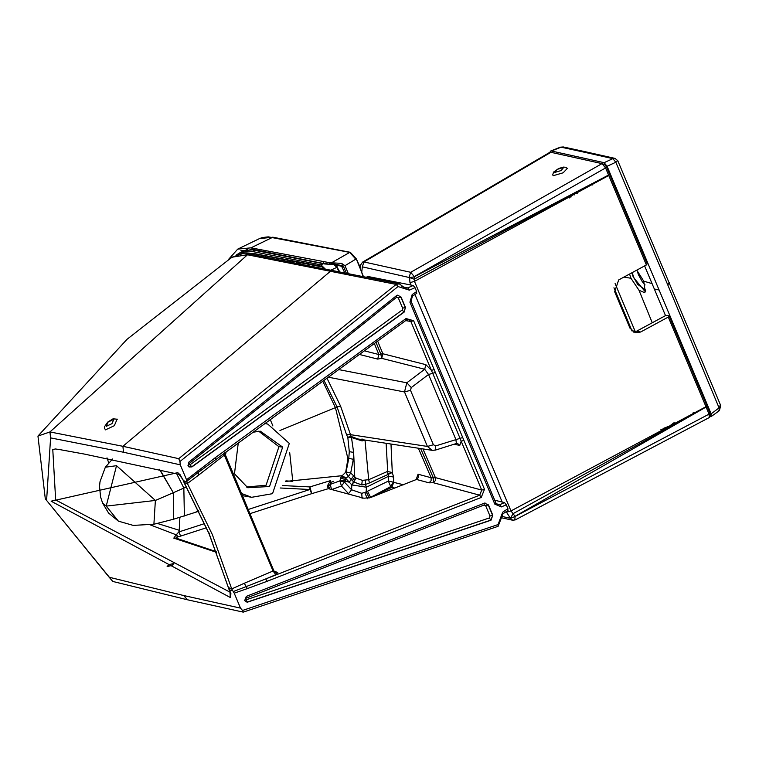 <?xml version="1.0" encoding="UTF-8"?>
<svg xmlns="http://www.w3.org/2000/svg" width="759" height="759" viewBox="0 0 759 759"><rect width="100%" height="100%" fill="white"/><g stroke="black" fill="none" stroke-linecap="round" stroke-linejoin="round"><path stroke-width="1.14" d="M117.417 419.243L113.053 418.816L107.759 422.061L104.704 426.435L104.552 428.266L105.444 429.86L114.324 425.704L117.142 419.091M362.631 262.092L363.922 261.94L550.92 152.303L549.668 152.426L362.631 262.092L360.364 265.289L360.364 268.79L363.172 276.646M550.92 152.303L602.01 163.612L410.714 272.301L414.281 276.637L413.503 277.026L605.578 167.948L602.01 163.612L604.695 164.58L602.01 163.612M609.401 173.849L606.413 166.752L605.578 167.948L608.566 175.044L414.329 276.741L414.48 281.371L409.974 282.633L410.98 285.042M363.476 276.703L361.73 272.329L362.328 266.836L409.518 277.576L413.503 277.026M409.12 277.206L410.714 272.301L363.922 261.94L362.328 266.836M500.636 517.572L512.686 520.238L515.276 519.896L709.267 417.554L709.058 414.12L706.079 407.014L515.038 516.338L513.056 513.672L706.088 406.995M706.904 405.818L709.893 412.924L709.75 414.689M514.308 516.841L510.617 518.065L513.056 513.672L510.978 510.94L707.056 406.131L669.106 315.896L668.29 317.063L705.908 406.558L706.724 405.391M669.106 315.896L666.838 315.393L665.036 315.886L636.706 331.142L640.624 332.015L668.29 317.063M640.624 332.015L635.349 332.793L629.979 328.173L614.648 291.693L618.718 279.9L646.383 264.957L647.199 263.781L609.287 173.545L608.566 175.044L646.383 264.957M633.452 332.081L636.706 331.142M409.974 282.633L409.518 277.576L414.12 279.189M414.537 278.989L608.576 175.054M604.6 164.551L606.413 166.752M709.893 412.924L709.058 414.12L515.086 516.452L514.811 519.934M512.686 520.238L510.475 518.321L501.025 516.224M414.48 281.371L608.765 175.462L414.48 281.371L510.978 510.94L506.471 512.192L510.475 518.321M608.765 175.462L609.581 174.285M569.297 197.957L568.671 196.391M636.792 270.138L643.727 281.162L645.283 291.873L644.552 292.613L639.021 290.289L630.976 278.278L629.562 274.046M623.955 277.073L630.976 278.278M635.311 331.74L615.113 283.553M617.437 160.642L615.824 162.236L667.759 284.881L669.286 282.709M549.839 152.341L550.636 151.041L551.423 151.003L604.126 162.673L612.864 158.64L615.046 158.413L585.255 151.715L583.026 151.933L612.864 158.64L615.824 162.236L607.086 166.268L711.145 413.826L710.917 416.719L709.75 416.463M585.255 151.715L563.292 146.952L560.341 147.189M576.574 192.15L577.191 193.602M615.046 158.413L617.779 160.699L720.718 405.562L719.39 410.647L710.917 416.719M718.849 410.78L720.177 405.04M659.116 290.052L654.324 288.989L665.539 315.659M695.045 413.2L693.119 412.782M654.324 288.989L644.619 265.906M570.531 195.395L571.157 196.932M604.126 162.673L607.086 166.268M643.727 281.162L652.066 283.619M228.383 259.587L237.719 249.123L250.973 247.842L329.283 262.652L329.833 263.961L332.954 263.743L341.654 265.584M329.283 262.652L341.597 263.392L344.984 265.688L356.256 258.866L360.43 269.113M332.119 262.453L349.738 252.396L356.018 259.398M345.136 273.638L341.626 266.238L333.865 264.559L332.954 263.743M342.726 266.618L343.666 266.826L341.597 263.392M349.738 252.396L268.316 236.855L262.301 237.548L259.483 238.601L237.719 249.123M348.353 273.686L344.984 265.688M289.445 260.422L289.805 261.58L290.64 261.362L290.365 260.65M284.54 260.982L283.695 259.312M333.922 264.549L336.854 267.348L337.157 266.703M325.355 269.103L320.934 264.844L323.372 263.696M245.907 253.629L254.094 253.724L322.271 266.969L324.359 268.904M322.898 266.921L321.351 266.191L324.51 268.933M255.166 250.413L252.567 251.561L240.271 252.548L236.362 254.977M252.567 251.561L320.934 264.844M553.33 175.671L563.131 172.805L567.371 168.384L565.635 167.255L563.349 167.103L558.652 168.517L553.491 172.151L552.685 175.073M674.096 422.668L669.58 426.017L663.072 428.503M645.586 291.152L644.704 291.095L633.31 277.244L631.83 272.823M645.767 290.175L637.636 284.35L633.708 277.329L632.19 272.623M637.029 270.394L638.461 274.805L642.294 281.655L645.074 284.957M173.764 538.103L176.06 538.112L177.454 536.983L176.202 534.82L173.802 538.122L216.448 552.315M172.094 565.427L173.83 563.52L168.868 564.649L167.132 566.556L172.094 565.427M149.94 524.754L176.202 534.82L178.839 531.945L179.209 530.266L157.749 523.577M230.717 593.623L230.262 597.485L51.157 501.206L55.663 499.953L52.779 449.546L55.663 499.953L230.186 592.257M494.716 500.219L504.507 502.6L506.291 504.782L507.923 508.672L507.771 510.418M366.104 277.225L368.286 276.551L413.219 285.488L415.021 287.67L416.653 291.56L416.53 293.306M186.458 486.899L183.839 488.056L184.39 516.006M195.48 512.316L198.554 510.418M160.215 470.172L173.318 492.733L173.612 519.203L173.318 492.743L155.377 500.447L153.897 524.241M112.522 459.005L105.349 467.221L116.516 465.694L155.377 500.447L106.222 506.111L118.404 521.158L133.233 525.399L153.963 524.232L173.612 519.203L195.528 512.297M241.305 493.388L251.618 497.306L272.538 493.673L289.302 443.427L267.823 424.11L264.673 423.465M226.22 451.52L225.366 455.485M252.595 432.279L260.328 431.178L282.671 447.098L269.53 486.51L247.804 487.733L234.474 473.806L238.298 442.706M258.696 431.207L278.942 446.681L266.086 485.229L246.333 487.022M346.502 434.556L337.062 406.919L340.573 406.103L350.497 434.66L346.502 434.556L347.831 437.526L351.483 437.497L362.109 440.913L362.015 438.901M463.939 440.429L461.187 441.207L481.728 490.077L479.697 495.191L433.304 482.715L433.37 477.942L435.381 477.61L481.728 490.077L484.489 489.299L435.353 372.489L432.706 373.286L460.058 438.351L435.78 445.884L433.398 444.774L410.505 390.316L404.5 391.967L406.824 382.802L411.264 387.574L428.541 374.491L432.706 373.286L431.406 370.373L434.167 369.586L413.617 320.715L410.866 321.493L405.667 320.602M413.617 320.715L405.999 318.543L215.262 457.696L186.543 479.754L180.262 464.812L179.94 461.529L178.716 458.654L122.911 446.301L49.942 431.937L37.95 436.064L45.303 498.834L109.163 577.238L183.735 595.549L240.499 608.12L234.218 593.177L231.713 588.927L244.227 583.282L246.258 586.555L233.231 591.574M507.923 508.672L502.695 512.183L498.075 524.564L242.538 610.454L240.499 608.12M188.137 465.827L189.048 466.975L191.951 466.908L404.158 312.101L405.439 307.414L401.103 297.111L397.688 295.166L396.577 295.593L188.725 462.24L188.137 465.827M488.464 504.915L484.46 503.141L246.362 596.356L244.721 600.435L245.698 601.745L247.538 602.143L490.997 520.219L492.8 515.228L488.464 504.915L484.308 503.17L484.1 505.02L246.011 598.234L246.21 596.384M485.039 502.97L484.46 503.141M204.655 523.587L178.839 531.945L180.661 536.091L177.483 536.974L176.762 534.478M420.647 448.569L433.37 477.942L431.121 477.734L431.093 480.732L429.044 482.828L416.501 479.46L370.392 497.629L363.912 498.217L328.419 488.663L327.281 486.045L330.478 480.637L330.269 484.346L327.338 487.079M230.518 590.701L229.977 591.574L230.262 597.485M184.636 481.851L184.105 482.658L209.076 533.776L229.806 591.47L229.19 589.895L229.645 589.145L229.19 589.895L228.611 588.291L229.133 587.703L228.611 588.291L209.228 533.871L184.257 482.762L187.369 483.445L212.34 534.564L231.713 588.927M496.329 503.805L499.83 504.659L497.866 504.839L495.912 503.075L411.017 301.124L412.45 296.181L412.175 294.568L409.936 302.196L494.83 504.156L501.433 506.908L506.291 504.782M433.398 444.774L427.402 446.434L350.497 434.66L351.17 436.491L357.944 438.977L432.241 450.343L427.402 446.434L404.5 391.967L328.154 377.157M245.631 601.697L247.538 602.143M246.011 598.234L245.612 599.202L247.368 602.048L490.807 520.124L492.8 515.228M248.089 509.526L309.89 489.508L311.712 493.663L249.844 513.701M416.501 479.46L418.37 477.496L418.048 474.214L431.121 477.734L418.342 448.218M330.478 480.637L309.947 486.908L311.712 493.663L328.419 488.663M285.934 480.864L292.784 481.348L289.691 452.459M347.698 437.212L351.17 436.491L351.483 437.497L353.628 452.392L353.324 459.261L350.696 472.999L348.428 476.51L345.687 472.212L347.945 458.73L348.779 458.389L349.292 451.662L353.628 452.392L354.766 477.041L352.394 480.627L348.428 476.51L345.516 478.142L351.825 484.916L366.398 487.212L366.18 491.851L364.766 492.468L367.384 498.748M280.175 487.99L309.89 489.508L309.947 486.908L282.471 485.551M353.324 459.261L348.779 458.389L346.057 471.994L350.696 472.999L355.952 478.037L362.271 480.352L368.684 479.707L365.022 440.154L362.109 440.913M432.241 450.343L435.457 450.096L456.387 443.503L457.459 443.417L459.793 445.362L461.187 441.207L460.058 438.351L462.705 437.554M368.921 498.094L391.891 487.344L394.746 488.037M369.272 497.932L366.18 491.851L367.498 491.234L370.601 497.306L390.733 486.566L388.371 481.073L367.498 491.234M340.924 476.975L339.928 480.874L330.269 484.346L331.512 489.621L341.427 486.016L348.542 493.682L351.578 489.773L344.453 482.107L341.427 486.016L339.928 480.874L344.453 482.107L345.516 478.142L340.924 476.975L345.687 472.212L348.239 476.586M362.081 498.53L361.749 493.303L351.578 489.773L351.825 484.916L353.874 482.05L361.739 484.925L365.506 484.451L369.434 482.961L368.684 479.707L387.451 471.462L392.289 472.515L369.434 482.961M330.298 484.005L331.294 484.014M361.749 493.303L364.766 492.468M365.563 480.428L365.506 484.451L366.398 487.212L388.636 476.225L388.371 481.073L393.323 482.145L390.733 486.566L391.891 487.344L393.674 482.354L403.646 484.783M242.538 610.454L243.241 612.134L187.416 599.771L112.787 581.451L45.303 498.834M387.811 473.758L392.289 472.515L393.589 477.022L388.636 476.225L387.811 473.758L386.122 443.284M352.394 480.627L353.874 482.05L355.952 478.037M349.292 451.662L347.831 437.526M328.305 485.58L329.937 489.081M285.564 481.443L341.541 475.751L345.933 477.743M244.227 583.282L273.05 571.015L275.849 574.658L265.688 578.975L267.196 581.261L481.215 497.468L484.489 489.299M234.218 593.177L247.311 588.614L246.258 586.555L479.697 495.191L481.215 497.468M274.046 571.195L277.747 572.476L275.612 572.514L273.838 570.777L224.503 452.762M273.05 571.015L273.714 570.692L272.946 570.777L224.313 455.087L198.725 475.03L198.27 472.383L186.837 481.197L187.369 483.445M498.075 524.564L498.113 526.319L243.241 612.134M456.387 443.503L455.893 439.546L428.541 374.491L424.698 369.253L406.824 382.802L338.561 369.567M435.78 445.884L435.106 450.087M179.892 517.382L179.209 530.266M347.945 458.73L335.412 407.63L337.062 406.919L323.932 380.24M116.516 465.694L106.222 506.111L102.607 503.084M108.698 462.829L107.01 457.867L108.698 462.829M179.76 474.489L177.786 472.639L51.157 501.206M160.234 470.182L173.318 492.733L183.839 488.056L176.325 473.009M102.626 503.141L100.567 496.965L99.524 486.405L99.998 481.737L105.34 467.24M184.105 482.658L182.919 479.612L177.786 472.639M405.439 307.414L403.959 312.015L191.752 466.823L188.982 466.927M397.612 295.185L401.103 297.111M405.999 318.543L406.122 320.146L408.522 319.548L410.866 321.493L431.406 370.373L425.865 364.671L424.698 369.253L381.682 358.343L380.8 354.007L375.971 342.271M413.219 285.488L407.744 287.898L405.164 288.192L399.291 283.838L396.17 284.416L178.716 458.654M374.32 343.476L378.855 354.519L382.849 353.76L377.631 341.066M46.612 500.2L50.587 437.896L123.489 452.241L180.262 464.812M123.489 452.241L122.911 446.301L330.412 271.286L396.17 284.416L398.029 286.551L409.357 290.156L415.021 287.67M184.257 482.762L182.919 479.612M223.668 453.379L224.313 455.087L224.749 454.015M197.824 470.893L198.27 472.383L406.35 320.108M215.262 457.696L215.376 459.29M186.543 479.754L186.837 481.197M173.318 492.733L159.428 469.271M333.495 270.726L330.412 271.286L247.491 254.777L250.574 254.218L399.291 283.838M322.727 381.113L335.412 407.63L279.957 430.486M272.889 425.941L270.195 419.442M37.95 436.064L127.019 339.32L231.96 257.206L247.491 254.777L49.942 431.937L50.587 437.896M113.803 419.376L111.981 423.655L106.222 426.349L108.053 422.061L113.803 419.376M414.955 294.501L502.202 502.041M506.225 511.613L506.471 512.192M639.021 290.289L652.256 322.774M551.423 151.003L561.072 147.18L583.026 151.933M613.955 287.775L632.105 331.142M574.762 194.94L574.136 193.46M711.145 413.826L719.086 407.896L667.759 284.881M592.124 183.82L592.646 184.959M323.211 261.902L323.751 263.183L331.389 264.635M333.865 264.559L324.662 263.961L252.453 249.901L240.764 250.812M325.402 263.876L251.523 249.123L230.423 258.231M250.973 247.842L272.614 237.33L273.866 237.795M344.472 272.054L343.542 272.728M346.436 273.42L343.666 266.826M251.523 249.123L253.183 249.815M273.619 237.747L272.358 237.282L273.619 237.747M289.805 261.58L290.014 262.064M291.959 260.963L290.64 261.362L291.02 262.263M300.384 264.132L299.558 262.453M297.243 263.506L296.38 261.827M241.542 253.762L244.047 251.409M339.045 271.836L336.854 267.348L330.829 270.195M254.711 253.677L321.351 266.191M251.827 254.464L253.904 253.686M265.669 257.225L264.938 255.764M563.605 167.492L561.186 170.547L554.829 172.407L557.258 169.342L563.605 167.492M216.192 551.641L176.06 538.112M410.505 390.316L411.264 387.574M416.653 291.56L412.175 294.568M179.94 461.529L398.029 286.551M435.353 372.489L434.167 369.586M247.311 588.614L267.196 581.261M422.953 448.92L435.381 477.61L435.353 480.608L433.304 482.715L429.044 482.828M206.486 527.733L180.661 536.091M277.747 572.476L275.849 574.658M246.343 599.733L489.299 517.97L490.997 520.219M489.299 517.97L490.001 516.025L492.563 515.219L488.227 504.906L485.665 505.712L484.1 505.02M245.612 599.202L244.616 600.378M245.679 599.363L244.683 600.53M490.001 516.025L485.665 505.712M453.958 444.271L459.793 445.362M348.542 493.682L349.093 494.232M340.174 479.982L349.301 482.212L353.58 475.865M340.601 478.246L345.184 479.413L346.17 481.51M112.787 581.451L109.163 577.238M183.735 595.549L187.416 599.771M209.683 533.122L209.228 533.871L209.683 533.122M198.725 475.03L187.397 483.502M231.732 588.984L228.611 588.291M232.51 590.635L229.19 589.895M351.74 484.83L355.876 477.98M361.739 484.925L362.271 480.352M417.365 478.957L416.814 477.734L416.008 479.65M393.589 477.022L393.674 482.354M390.989 444.034L392.289 472.515M416.814 477.734L418.048 474.214M504.507 502.6L499.83 504.659L501.433 506.908M494.83 504.156L495.693 502.932M499.612 520.902L500.56 519.924M502.695 512.183L502.714 513.815M508.056 510.38L502.98 513.796L498.113 526.319M409.936 302.196L410.799 300.972M282.671 447.098L278.942 446.681M340.573 406.103L326.911 378.067M366.55 277.32L368.286 276.551M409.357 290.156L407.744 287.898L403.038 286.959M187.966 465.609L189.124 463.616L396.54 297.31L398.314 297.898L400.875 297.101L405.211 307.414L402.649 308.211L402.147 310.042L189.94 464.85L191.951 466.908M404.158 312.101L402.147 310.042M359.301 354.434L377.688 359.102L381.682 358.343L382.849 353.76L425.865 364.671M189.94 464.85L189.029 464.593L188.033 465.76M189.124 463.616L188.602 462.25M396.54 297.31L396.435 295.612M402.649 308.211L398.314 297.898M377.688 359.102L378.855 354.519L364.254 350.819M380.8 354.007L382.849 353.76M183.517 481.253L183.972 480.494L183.517 481.253L186.837 481.984M401.483 287.471L402.232 286.02M414.49 279.018L451.197 259.474M709.637 416.976L710.187 414.386M570.085 197.53L569.459 195.974M563.292 146.952L560.36 147.18L550.636 151.041M360.193 267.377L356.369 258.942L350.326 252.311L272.927 237.206L259.483 238.601M344.444 271.997L343.457 272.709M283.458 259.056L284.473 260.963M339.795 271.978L335.62 264.512M247.368 249.445L240.271 252.548M666.744 428.958L660.909 429.651M674.229 422.602L672.825 425.581M198.915 511.177L195.585 512.278M229.806 591.47L231.03 593.965M333.599 481.32L330.393 482.553M242.235 495.608L251.618 497.306M118.404 521.158L108.575 513.046L102.626 503.151M52.779 449.546L55.398 448.977L59.335 449.518L84.372 454.072L179.779 474.508M264.853 423.332L267.823 424.11M182.739 479.489L180.006 474.555M416.786 293.268L412.45 296.181M231.96 257.206L242.529 253.667L250.574 254.218"/></g></svg>
